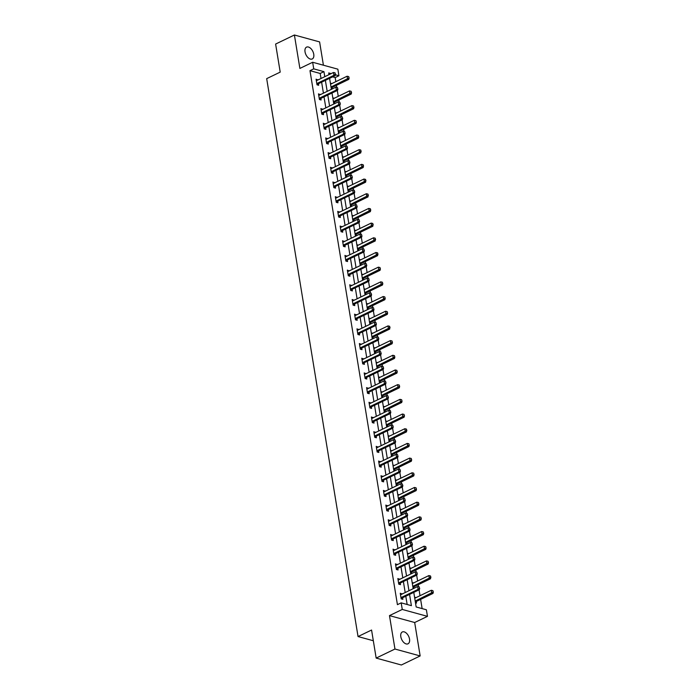 <?xml version="1.0" encoding="UTF-8"?>
<svg xmlns="http://www.w3.org/2000/svg" width="700" height="700" viewBox="0 0 700 700"><rect width="100%" height="100%" fill="white"/><g stroke="black" fill="none" stroke-linecap="round" stroke-linejoin="round"><path stroke-width="1.05" d="M409.526 639.091A6.562 3.824 64.3 0 0 402.316 631.977A6.562 3.824 64.3 0 0 400.811 636.702A6.562 3.824 64.3 0 0 408.021 643.808A6.562 3.824 64.3 0 0 409.526 639.091M313.749 54.241A6.562 3.824 64.3 0 0 306.539 47.136A6.562 3.824 64.3 0 0 305.034 51.852A6.562 3.824 64.3 0 0 312.244 58.966A6.562 3.824 64.3 0 0 313.749 54.241M413.779 592.384L416.168 606.97L426.379 609.77L427.464 616.359L402.264 609.446L401.179 602.858L411.399 605.657L409.553 594.423M414.68 622.519L389.48 615.606L394.957 649.031L376.162 658.087L401.363 665L420.158 655.944L414.68 622.519L427.464 616.359M323.418 65.214L319.602 41.913L294.402 35L299.88 68.425L312.655 62.265L337.855 69.169L338.931 75.766L335.396 74.795M335.842 81.655L335.178 77.578L338.931 75.766M422.135 608.606L420.621 599.384M420.026 595.7L419.064 589.837M418.556 586.749L418.224 584.701M417.62 581.017L416.658 575.146M416.15 572.058L415.817 570.01M415.214 566.326L414.251 560.464M413.744 557.375L413.411 555.327M412.808 551.644L411.845 545.773M411.338 542.684L411.005 540.636M410.401 536.952L409.439 531.09M408.94 528.001L408.599 525.954M407.995 522.27L407.033 516.399M406.534 513.31L406.192 511.262M405.589 507.579L404.635 501.716M404.127 498.627L403.786 496.571M403.183 492.887L402.229 487.025M401.721 483.936L401.389 481.889M400.785 478.205L399.822 472.343M399.315 469.254L398.983 467.198M398.379 463.514L397.416 457.651M396.909 454.562L396.576 452.515M395.973 448.831L395.01 442.969M394.502 439.88L394.17 437.824M393.566 434.14L392.604 428.277M392.096 425.189L391.764 423.141M391.16 419.457L390.197 413.595M389.699 410.506L389.358 408.45M388.754 404.766L387.8 398.904M387.293 395.815L386.951 393.767M386.348 390.084L385.394 384.221M384.886 381.132L384.545 379.076M383.95 375.392L382.988 369.53M382.48 366.441L382.148 364.394M381.544 360.71L380.581 354.848M380.074 351.759L379.741 349.703M379.137 346.019L378.175 340.156M377.668 337.067L377.335 335.02M376.731 331.336L375.769 325.474M375.261 322.385L374.929 320.329M374.325 316.645L373.363 310.783M372.855 307.694L372.523 305.646M371.919 301.963L370.956 296.1M370.457 293.002L370.116 290.955M369.512 287.271L368.559 281.409M368.051 278.32L367.71 276.273M367.106 272.589L366.152 266.717M365.645 263.629L365.312 261.581M364.709 257.898L363.746 252.035M363.239 248.946L362.906 246.899M362.303 243.215L361.34 237.344M360.832 234.255L360.5 232.207M359.896 228.524L358.934 222.661M358.426 219.572L358.094 217.525M357.49 213.841L356.527 207.97M356.02 204.881L355.688 202.834M355.084 199.15L354.121 193.287M353.623 190.199L353.281 188.151M352.678 184.468L351.715 178.596M351.216 175.508L350.875 173.46M350.271 169.776L349.317 163.914M348.81 160.825L348.469 158.778M347.874 155.094L346.911 149.222M346.404 146.134L346.071 144.086M345.467 140.403L344.505 134.54M343.998 131.451L343.665 129.404M343.061 125.72L342.099 119.849M341.591 116.76L341.259 114.712M340.655 111.029L339.692 105.166M339.185 102.078L338.852 100.021M338.249 96.337L337.286 90.475M336.779 87.386L336.446 85.339M394.957 649.031L420.158 655.944M376.162 658.087L371.569 630.035L358.041 636.554L266.683 78.636L280.21 72.118L275.616 44.056L294.402 35M358.041 636.554L373.328 640.745M335.178 77.578L332.631 76.877M330.374 83.09L331.476 83.764M332.316 88.9L332.08 87.474M331.301 88.743L332.159 88.979M332.78 97.781L333.874 98.446M334.723 103.591L334.486 102.156M333.707 103.425L334.565 103.661M335.186 112.464L336.28 113.138M337.129 118.274L336.892 116.847M336.114 118.116L336.971 118.352M337.592 127.155L338.686 127.82M339.526 132.965L339.299 131.53M338.52 132.799L339.369 133.035M339.999 141.838L341.092 142.511M341.933 147.648L341.705 146.221M340.926 147.49L341.775 147.726M342.405 156.529L343.499 157.194M344.339 162.339L344.102 160.904M343.324 162.173L344.181 162.409M344.811 171.211L345.905 171.885M346.745 177.021L346.509 175.595M345.73 176.864L346.588 177.1M347.209 185.903L348.311 186.567M349.151 191.713L348.915 190.286M348.136 191.555L348.994 191.782M349.615 200.585L350.717 201.259M351.558 206.395L351.321 204.969M350.543 206.237L351.4 206.474M352.021 215.276L353.115 215.941M353.964 221.086L353.727 219.66M352.949 220.929L353.806 221.156M354.428 229.959L355.521 230.632M356.361 235.769L356.134 234.343M355.355 235.611L356.213 235.848M356.834 244.65L357.928 245.315M358.767 250.46L358.54 249.034M357.761 250.303L358.61 250.53M359.24 259.341L360.334 260.006M361.174 265.142L360.938 263.716M360.159 264.985L361.016 265.221M361.646 274.024L362.74 274.697M363.58 279.834L363.344 278.408M362.565 279.676L363.422 279.904M364.053 288.715L365.146 289.38M365.986 294.516L365.75 293.09M364.971 294.359L365.829 294.595M366.45 303.398L367.553 304.071M368.392 309.207L368.156 307.781M367.377 309.05L368.235 309.277M368.856 318.089L369.959 318.754M370.799 323.89L370.562 322.464M369.784 323.733L370.641 323.969M371.262 332.771L372.356 333.445M373.205 338.581L372.969 337.155M372.19 338.424L373.047 338.66M373.669 347.463L374.762 348.127M375.602 353.264L375.375 351.838M374.596 353.106L375.454 353.342M376.075 362.145L377.169 362.819M378.009 367.955L377.781 366.529M377.002 367.797L377.851 368.034M378.481 376.836L379.575 377.501M380.415 382.637L380.179 381.211M379.4 382.48L380.257 382.716M380.887 391.519L381.981 392.192M382.821 397.329L382.585 395.902M381.806 397.171L382.664 397.408M383.285 406.21L384.387 406.875M385.227 412.011L384.991 410.585M384.213 411.854L385.07 412.09M385.691 420.892L386.794 421.566M387.634 426.703L387.398 425.276M386.619 426.545L387.476 426.781M388.098 435.584L389.191 436.249M390.04 441.394L389.804 439.959M389.025 441.227L389.882 441.464M390.504 450.266L391.598 450.94M392.446 456.076L392.21 454.65M391.431 455.919L392.289 456.155M392.91 464.957L394.004 465.623M394.844 470.767L394.616 469.332M393.838 470.601L394.686 470.838M395.316 479.64L396.41 480.314M397.25 485.45L397.023 484.024M396.244 485.293L397.092 485.529M397.723 494.331L398.816 494.996M399.656 500.141L399.42 498.706M398.641 499.975L399.499 500.211M400.129 509.014L401.223 509.688M402.062 514.824L401.826 513.398M401.047 514.666L401.905 514.903M402.526 523.705L403.629 524.37M404.469 529.515L404.233 528.08M403.454 529.349L404.311 529.585M404.933 538.387L406.035 539.061M406.875 544.197L406.639 542.771M405.86 544.04L406.717 544.276M407.339 553.079L408.433 553.744M409.281 558.889L409.045 557.454M408.266 558.722L409.124 558.959M409.745 567.761L410.839 568.435M411.679 573.571L411.451 572.145M410.672 573.414L411.53 573.65M412.151 582.452L413.245 583.117M414.085 588.262L413.858 586.836M413.079 588.105L413.928 588.332M414.558 597.135L415.651 597.809M415.476 602.788L416.517 603.067L416.255 601.519M321.02 78.505L320.189 73.465L309.977 70.665L397.425 604.669L401.179 602.858M407.155 604.494L405.799 596.234M405.195 592.55L403.392 581.543M402.789 577.859L400.986 566.86M400.382 563.176L398.58 552.169M397.976 548.485L396.174 537.486M395.579 533.803L393.776 522.795M393.172 519.111L391.37 508.113M390.766 504.429L388.964 493.421M388.36 489.738L386.558 478.739M385.954 475.055L384.151 464.048M383.547 460.364L381.745 449.356M381.141 445.672L379.339 434.674M378.735 430.99L376.941 419.983M376.338 416.299L374.535 405.3M373.931 401.616L372.129 390.609M371.525 386.925L369.723 375.926M369.119 372.243L367.316 361.235M366.713 357.551L364.91 346.553M364.306 342.869L362.504 331.861M361.9 328.178L360.098 317.179M359.502 313.495L357.7 302.488M357.096 298.804L355.294 287.805M354.69 284.121L352.887 273.114M352.284 269.43L350.481 258.431M349.877 254.748L348.075 243.74M347.471 240.056L345.669 229.057M345.065 225.374L343.262 214.366M342.659 210.683L340.865 199.684M340.261 196L338.459 184.992M337.855 181.309L336.053 170.31M335.449 166.626L333.646 155.619M333.043 151.935L331.24 140.936M330.636 137.252L328.834 126.245M328.23 122.561L326.428 111.562M325.824 107.879L324.021 96.871M323.426 93.188L321.624 82.189M317.852 80.027L316.085 79.17L317.012 84.822L318.71 85.286L318.456 83.737M320.259 94.71L318.491 93.861L319.419 99.514L321.116 99.978L320.863 98.429M322.665 109.401L320.898 108.544L321.825 114.196L323.523 114.66L323.269 113.111M325.071 124.084L323.304 123.235L324.223 128.888L325.929 129.351L325.675 127.803M327.469 138.775L325.71 137.926L326.629 143.57L328.335 144.034L328.081 142.485M329.875 153.457L328.108 152.609L329.035 158.261L330.741 158.725L330.488 157.176M332.281 168.149L330.514 167.3L331.441 172.944L333.148 173.407L332.894 171.859M334.688 182.84L332.92 181.982L333.848 187.635L335.545 188.099L335.291 186.55M337.094 197.523L335.326 196.674L336.254 202.317L337.951 202.79L337.697 201.232M339.5 212.214L337.733 211.356L338.66 217.009L340.358 217.472L340.104 215.924M341.906 226.896L340.139 226.047L341.058 231.691L342.764 232.164L342.51 230.606M344.304 241.588L342.545 240.73L343.464 246.382L345.17 246.846L344.916 245.297M346.71 256.27L344.951 255.421L345.87 261.065L347.576 261.537L347.322 259.98M349.116 270.961L347.349 270.104L348.276 275.756L349.983 276.22L349.729 274.671M351.523 285.644L349.755 284.795L350.683 290.439L352.389 290.911L352.135 289.354M353.929 300.335L352.161 299.477L353.089 305.13L354.786 305.594L354.533 304.045M356.335 315.017L354.567 314.169L355.495 319.812L357.192 320.285L356.939 318.727M358.741 329.709L356.974 328.851L357.901 334.504L359.599 334.967L359.345 333.419M361.148 344.391L359.38 343.543L360.299 349.186L362.005 349.659L361.751 348.101M363.545 359.082L361.786 358.225L362.705 363.877L364.411 364.341L364.158 362.793M365.951 373.765L364.184 372.916L365.111 378.56L366.817 379.033L366.564 377.475M368.358 388.456L366.59 387.599L367.517 393.251L369.224 393.715L368.97 392.166M370.764 403.139L368.996 402.29L369.924 407.934L371.621 408.406L371.368 406.849M373.17 417.83L371.402 416.973L372.33 422.625L374.027 423.089L373.774 421.54M375.576 432.512L373.809 431.664L374.736 437.308L376.434 437.78L376.18 436.223M377.983 447.204L376.215 446.346L377.142 451.999L378.84 452.463L378.586 450.914M380.38 461.886L378.621 461.037L379.54 466.69L381.246 467.154L380.993 465.605M382.786 476.577L381.027 475.72L381.946 481.373L383.652 481.836L383.399 480.287M385.192 491.26L383.425 490.411L384.352 496.064L386.059 496.528L385.805 494.979M387.599 505.951L385.831 505.094L386.759 510.746L388.465 511.21L388.211 509.661M390.005 520.634L388.238 519.785L389.165 525.438L390.863 525.901L390.609 524.352M392.411 535.325L390.644 534.476L391.571 540.12L393.269 540.584L393.015 539.035M394.817 550.008L393.05 549.159L393.977 554.811L395.675 555.275L395.421 553.726M397.224 564.699L395.456 563.85L396.375 569.494L398.081 569.966L397.828 568.409M399.621 579.39L397.863 578.532L398.781 584.185L400.488 584.649L400.234 583.1M402.027 594.072L400.26 593.224L401.188 598.867L402.894 599.34L402.64 597.782M389.48 615.606L402.264 609.446M309.977 70.665L313.731 68.854L312.655 62.265M331.135 73.623L328.72 72.957L328.991 74.655M329.595 78.339L331.398 89.337M332.001 93.021L333.804 104.029M334.408 107.712L336.21 118.711M336.814 122.395L338.616 133.403M339.22 137.086L341.023 148.094M341.626 151.778L343.429 162.776M344.033 166.46L345.835 177.468M346.43 181.151L348.233 192.15M348.836 195.834L350.639 206.841M351.243 210.525L353.045 221.524M353.649 225.207L355.451 236.215M356.055 239.899L357.858 250.898M358.461 254.581L360.264 265.589M360.868 269.273L362.67 280.271M363.274 283.955L365.067 294.963M365.671 298.646L367.474 309.645M368.078 313.329L369.88 324.336M370.484 328.02L372.286 339.019M372.89 342.703L374.692 353.71M375.296 357.394L377.099 368.392M377.703 372.076L379.505 383.084M380.109 386.767L381.911 397.766M382.506 401.45L384.309 412.457M384.912 416.141L386.715 427.14M387.319 430.824L389.121 441.831M389.725 445.515L391.527 456.514M392.131 460.198L393.934 471.205M394.537 474.889L396.34 485.887M396.944 489.571L398.746 500.579M399.35 504.262L401.144 515.261M401.748 518.945L403.55 529.952M404.154 533.636L405.956 544.644M406.56 548.327L408.363 559.326M408.966 563.01L410.769 574.017M411.373 577.701L413.175 588.7M324.774 76.685L323.951 71.654L313.731 68.854M408.957 590.739L407.155 579.731M406.551 576.048L404.749 565.049M404.145 561.365L402.342 550.358M401.739 546.674L399.936 535.675M399.332 531.991L397.53 520.984M396.926 517.3L395.124 506.293M394.52 502.609L392.717 491.61M392.114 487.926L390.32 476.919M389.716 473.235L387.914 462.236M387.31 458.552L385.507 447.545M384.904 443.861L383.101 432.863M382.498 429.179L380.695 418.171M380.091 414.488L378.289 403.489M377.685 399.805L375.882 388.797M375.279 385.114L373.476 374.115M372.873 370.431L371.079 359.424M370.475 355.74L368.672 344.741M368.069 341.058L366.266 330.05M365.662 326.366L363.86 315.368M363.256 311.684L361.454 300.676M360.85 296.993L359.047 285.994M358.444 282.31L356.641 271.303M356.037 267.619L354.235 256.62M353.64 252.936L351.838 241.929M351.234 238.245L349.431 227.246M348.828 223.562L347.025 212.555M346.421 208.871L344.619 197.873M344.015 194.189L342.213 183.181M341.609 179.498L339.806 168.499M339.203 164.815L337.4 153.808M336.796 150.124L335.002 139.125M334.399 135.441L332.596 124.434M331.993 120.75L330.19 109.743M329.586 106.059L327.784 95.06M327.18 91.376L325.377 80.369M320.189 73.465L323.951 71.654M316.277 80.369L317.791 79.642M330.496 83.816L331.406 83.379M332.902 98.507L333.812 98.061M318.684 95.051L320.197 94.325M335.309 113.19L336.219 112.753M321.09 109.743L322.595 109.016M337.715 127.881L338.625 127.435M323.496 124.425L325.001 123.699M340.113 142.564L341.031 142.126M325.902 139.116L327.408 138.39M342.519 157.255L343.438 156.809M328.309 153.799L329.814 153.072M344.925 171.938L345.844 171.5M330.715 168.49L332.22 167.764M347.331 186.629L348.241 186.183M333.121 183.173L334.626 182.446M349.738 201.311L350.648 200.874M335.519 197.864L337.033 197.138M352.144 216.002L353.054 215.556M337.925 212.555L339.43 211.82M354.55 230.685L355.46 230.248M340.331 227.237L341.836 226.511M356.947 245.376L357.866 244.93M342.738 241.929L344.243 241.203M359.354 260.059L360.273 259.621M345.144 256.611L346.649 255.885M361.76 274.75L362.679 274.304M347.55 271.303L349.055 270.576M364.166 289.433L365.085 288.995M349.956 285.985L351.461 285.259M366.572 304.124L367.483 303.678M352.354 300.676L353.868 299.95M368.979 318.806L369.889 318.369M354.76 315.359L356.274 314.632M371.385 333.498L372.295 333.051M357.166 330.05L358.671 329.324M373.791 348.18L374.701 347.743M359.572 344.733L361.078 344.006M376.189 362.871L377.108 362.434M361.979 359.424L363.484 358.697M378.595 377.554L379.514 377.116M364.385 374.106L365.89 373.38M381.001 392.245L381.92 391.808M366.791 388.797L368.296 388.071M383.408 406.928L384.326 406.49M369.197 403.48L370.703 402.754M385.814 421.619L386.724 421.181M371.595 418.171L373.109 417.445M388.22 436.31L389.13 435.864M374.001 432.854L375.515 432.127M390.626 450.992L391.536 450.555M376.408 447.545L377.912 446.819M393.024 465.684L393.942 465.238M378.814 462.227L380.319 461.501M395.43 480.366L396.349 479.929M381.22 476.919L382.725 476.192M397.836 495.058L398.755 494.611M383.626 491.601L385.131 490.875M400.243 509.74L401.161 509.302M386.033 506.293L387.537 505.566M402.649 524.431L403.559 523.985M388.43 520.975L389.944 520.249M405.055 539.114L405.965 538.676M390.836 535.666L392.35 534.94M407.461 553.805L408.371 553.359M393.243 550.349L394.748 549.622M409.868 568.488L410.777 568.05M395.649 565.04L397.154 564.314M412.265 583.179L413.184 582.733M398.055 579.722L399.56 578.996M414.671 597.861L415.59 597.424M400.461 594.414L401.966 593.688M335.317 74.279L335.081 72.87L335.317 74.279L333.944 75.32L335.169 75.652L318.631 83.624A1.024 0.744 -74.7 0 0 318.412 83.781L317.24 84.884M316.312 80.561L316.715 80.526A1.024 0.744 -74.7 0 0 316.942 80.465L333.48 72.494L333.944 75.32L317.406 83.291A1.024 0.744 -74.7 0 0 317.188 83.44L316.838 83.772M335.081 72.87L333.48 72.494M335.169 75.652L335.519 74.331M330.566 84.201A1.024 0.744 105.3 0 1 330.558 84.201L347.104 76.23L348.705 76.598L349.142 78.067L348.705 76.598M331.223 88.279L332.036 87.509A1.024 0.744 105.3 0 1 332.255 87.36L348.793 79.389L347.567 79.047L347.104 76.23M332.255 87.36L331.03 87.019A1.024 0.744 105.3 0 1 331.03 87.019L348.941 78.015M349.142 78.067L348.793 79.389M337.724 88.97L337.488 87.553L337.724 88.97L336.35 90.002L337.575 90.335L321.037 98.315A1.024 0.744 -74.7 0 0 320.819 98.464L319.646 99.575M318.719 95.244L319.113 95.218A1.024 0.744 -74.7 0 0 319.349 95.147L335.886 87.176L336.35 90.002L319.812 97.974A1.024 0.744 -74.7 0 0 319.594 98.131L319.244 98.455M337.488 87.553L335.886 87.176M337.575 90.335L337.925 89.022M340.13 103.652L339.894 102.244L340.13 103.652L338.756 104.694L339.981 105.026L323.444 112.997A1.024 0.744 -74.7 0 0 323.225 113.155L322.053 114.258M321.125 109.935L321.519 109.9A1.024 0.744 -74.7 0 0 321.755 109.839L338.293 101.868L338.756 104.694L322.219 112.665A1.024 0.744 -74.7 0 0 322 112.814L321.65 113.146M339.894 102.244L338.293 101.868M339.981 105.026L340.331 103.705M332.973 98.884A1.024 0.744 105.3 0 1 332.964 98.892L349.51 90.913L351.111 91.289L351.549 92.759L351.111 91.289M333.629 102.961L334.442 102.2A1.024 0.744 105.3 0 1 334.661 102.043L351.199 94.071L349.974 93.739L349.51 90.913M334.661 102.043L333.436 101.71A1.024 0.744 105.3 0 1 333.436 101.71L351.339 92.697M351.549 92.759L351.199 94.071M335.379 113.575A1.024 0.744 105.3 0 1 335.37 113.575L351.916 105.604L353.517 105.98L353.955 107.441L353.517 105.98M336.035 117.653L336.849 116.891A1.024 0.744 105.3 0 1 337.067 116.734L353.605 108.763L352.38 108.421L351.916 105.604M335.834 116.401A1.024 0.744 105.3 0 1 335.842 116.393L353.745 107.389M353.955 107.441L353.605 108.763M342.536 118.344L342.3 116.926L342.536 118.344L341.162 119.376L342.387 119.709L325.85 127.689A1.024 0.744 -74.7 0 0 325.631 127.837L324.45 128.949M323.531 124.617L323.925 124.591A1.024 0.744 -74.7 0 0 324.161 124.521L340.699 116.55L341.162 119.376L324.625 127.347A1.024 0.744 -74.7 0 0 324.406 127.505L324.056 127.829M342.3 116.926L340.699 116.55M342.387 119.709L342.738 118.396M344.934 133.026L344.706 131.617L344.934 133.026L343.569 134.067L344.794 134.4L328.256 142.371A1.024 0.744 -74.7 0 0 328.037 142.529L326.856 143.631M325.938 139.309L326.331 139.274A1.024 0.744 -74.7 0 0 326.567 139.213L343.105 131.241L343.569 134.067L327.031 142.039A1.024 0.744 -74.7 0 0 326.812 142.188L326.463 142.52M344.706 131.617L343.105 131.241M344.794 134.4L345.144 133.079M347.34 147.718L347.113 146.3L347.34 147.718L345.966 148.75L347.2 149.091L330.662 157.062A1.024 0.744 -74.7 0 0 330.444 157.211L329.262 158.322M328.335 153.991L328.738 153.965A1.024 0.744 -74.7 0 0 328.974 153.895L345.511 145.924L345.966 148.75L329.438 156.721A1.024 0.744 -74.7 0 0 329.21 156.879L328.86 157.202M347.113 146.3L345.511 145.924M347.2 149.091L347.55 147.77M337.785 128.258A1.024 0.744 105.3 0 1 337.776 128.266L354.322 120.286L355.924 120.663L356.361 122.133L355.924 120.663M338.441 132.335L339.255 131.574A1.024 0.744 105.3 0 1 339.474 131.416L356.011 123.445L354.777 123.112L354.322 120.286M339.474 131.416L338.249 131.084A1.024 0.744 105.3 0 1 338.249 131.084L356.151 122.071M356.361 122.133L356.011 123.445M340.191 142.949A1.024 0.744 105.3 0 1 340.183 142.949L356.72 134.977L358.33 135.354L358.759 136.815L358.33 135.354M340.848 147.026L341.652 146.265A1.024 0.744 105.3 0 1 341.88 146.107L358.409 138.136L357.184 137.795L356.72 134.977M341.88 146.107L340.646 145.775A1.024 0.744 105.3 0 1 340.646 145.775L358.558 136.763M358.759 136.815L358.409 138.136M343.254 161.709L344.059 160.947A1.024 0.744 105.3 0 1 344.277 160.79L360.815 152.819L359.59 152.486L359.126 149.66L342.589 157.631A1.024 0.744 105.3 0 1 342.58 157.64M361.165 151.506L360.736 150.036L360.815 152.819M344.277 160.79L343.053 160.457A1.024 0.744 105.3 0 1 343.053 160.457L360.964 151.445M359.126 149.66L360.736 150.036M349.746 162.4L349.519 160.991L349.746 162.4L348.373 163.441L349.598 163.774L333.069 171.745A1.024 0.744 -74.7 0 0 332.841 171.903L331.669 173.005M330.741 168.683L331.144 168.648A1.024 0.744 -74.7 0 0 331.38 168.586L347.909 160.615L348.373 163.441L331.835 171.412A1.024 0.744 -74.7 0 0 331.616 171.561L331.266 171.894M349.519 160.991L347.909 160.615M349.598 163.774L349.947 162.461M345.66 176.4L346.465 175.639A1.024 0.744 105.3 0 1 346.684 175.481L363.221 167.51L361.996 167.178L361.533 164.351L344.995 172.322A1.024 0.744 105.3 0 1 344.986 172.322M363.571 166.189L363.134 164.727L363.221 167.51M346.684 175.481L345.459 175.149A1.024 0.744 105.3 0 1 345.459 175.149L363.37 166.136M361.533 164.351L363.134 164.727M352.152 177.091L351.925 175.674L352.152 177.091L350.779 178.124L352.004 178.465L335.466 186.436A1.024 0.744 -74.7 0 0 335.248 186.585L334.075 187.696M333.148 183.365L333.55 183.339A1.024 0.744 -74.7 0 0 333.786 183.269L350.315 175.298L350.779 178.124L334.241 186.095A1.024 0.744 -74.7 0 0 334.023 186.252L333.672 186.576M351.925 175.674L350.315 175.298M352.004 178.465L352.354 177.144M348.058 191.082L348.871 190.321A1.024 0.744 105.3 0 1 349.09 190.164L365.627 182.192L364.402 181.86L363.939 179.034L347.401 187.005A1.024 0.744 105.3 0 1 347.392 187.014M365.977 180.88L365.54 179.41L365.627 182.192M349.09 190.164L347.865 189.831A1.024 0.744 105.3 0 1 347.865 189.831L365.776 180.827M363.939 179.034L365.54 179.41M354.559 191.774L354.322 190.365L354.559 191.774L353.185 192.815L354.41 193.148L337.873 201.119A1.024 0.744 -74.7 0 0 337.654 201.276L336.481 202.379M335.554 198.056L335.956 198.021A1.024 0.744 -74.7 0 0 336.184 197.96L352.721 189.989L353.185 192.815L336.648 200.786A1.024 0.744 -74.7 0 0 336.429 200.935L336.079 201.268M354.322 190.365L352.721 189.989M354.41 193.148L354.76 191.835M350.464 205.774L351.277 205.013A1.024 0.744 105.3 0 1 351.496 204.855L368.034 196.884L366.809 196.551L366.345 193.725L349.808 201.696A1.024 0.744 105.3 0 1 349.799 201.696M368.384 195.562L367.946 194.101L368.034 196.884M351.496 204.855L350.271 204.523A1.024 0.744 105.3 0 1 350.271 204.523L368.183 195.51M366.345 193.725L367.946 194.101M356.965 206.465L356.729 205.048L356.965 206.465L355.591 207.498L356.816 207.839L340.279 215.81A1.024 0.744 -74.7 0 0 340.06 215.959L338.887 217.07M337.96 212.748L338.354 212.713A1.024 0.744 -74.7 0 0 338.59 212.643L355.127 204.671L355.591 207.498L339.054 215.469A1.024 0.744 -74.7 0 0 338.835 215.626L338.485 215.95M356.729 205.048L355.127 204.671M356.816 207.839L357.166 206.518M352.87 220.456L353.684 219.695A1.024 0.744 105.3 0 1 353.902 219.546L370.44 211.566L369.215 211.234L368.751 208.407L352.214 216.379A1.024 0.744 105.3 0 1 352.205 216.388M370.79 210.254L370.352 208.784L370.44 211.566M352.669 219.214A1.024 0.744 105.3 0 1 352.678 219.205L370.58 210.201M368.751 208.407L370.352 208.784M359.371 221.148L359.135 219.739L359.371 221.148L357.998 222.189L359.223 222.521L342.685 230.493A1.024 0.744 -74.7 0 0 342.466 230.65L341.285 231.752M340.366 227.43L340.76 227.395A1.024 0.744 -74.7 0 0 340.996 227.334L357.534 219.362L357.998 222.189L341.46 230.16A1.024 0.744 -74.7 0 0 341.241 230.309L340.891 230.641M359.135 219.739L357.534 219.362M359.223 222.521L359.572 221.209M355.276 235.148L356.09 234.386A1.024 0.744 105.3 0 1 356.309 234.229L372.846 226.257L371.613 225.925L371.158 223.099L354.62 231.07A1.024 0.744 105.3 0 1 354.611 231.07M373.196 224.936L372.759 223.475L372.846 226.257M356.309 234.229L355.084 233.896A1.024 0.744 105.3 0 1 355.084 233.896L372.986 224.884M371.158 223.099L372.759 223.475M361.769 235.839L361.541 234.421L361.769 235.839L360.404 236.871L361.629 237.213L345.091 245.184A1.024 0.744 -74.7 0 0 344.873 245.332L343.691 246.444M342.773 242.121L343.166 242.086A1.024 0.744 -74.7 0 0 343.402 242.016L359.94 234.045L360.404 236.871L343.866 244.843A1.024 0.744 -74.7 0 0 343.648 245L343.297 245.332M361.541 234.421L359.94 234.045M361.629 237.213L361.979 235.891M357.683 249.83L358.488 249.069A1.024 0.744 105.3 0 1 358.715 248.92L375.244 240.949L374.019 240.608L373.555 237.781L357.026 245.752A1.024 0.744 105.3 0 1 357.017 245.761M375.602 239.627L375.165 238.157L375.244 240.949M358.715 248.92L357.49 248.579A1.024 0.744 105.3 0 1 357.49 248.579L375.392 239.575M373.555 237.781L375.165 238.157M364.175 250.521L363.947 249.112L364.175 250.521L362.801 251.562L364.035 251.895L347.498 259.866A1.024 0.744 -74.7 0 0 347.279 260.024L346.098 261.126M345.17 256.804L345.572 256.769A1.024 0.744 -74.7 0 0 345.809 256.707L362.346 248.736L362.801 251.562L346.273 259.534A1.024 0.744 -74.7 0 0 346.054 259.683L345.704 260.015M363.947 249.112L362.346 248.736M364.035 251.895L364.385 250.582M360.089 264.521L360.894 263.76A1.024 0.744 105.3 0 1 361.121 263.602L377.65 255.631L376.425 255.299L375.961 252.473L359.433 260.444A1.024 0.744 105.3 0 1 359.424 260.444M378 254.319L377.571 252.849L377.65 255.631M361.121 263.602L359.887 263.27A1.024 0.744 105.3 0 1 359.887 263.27L377.799 254.257M375.961 252.473L377.571 252.849M366.581 265.213L366.354 263.795L366.581 265.213L365.207 266.245L366.433 266.586L349.904 274.558A1.024 0.744 -74.7 0 0 349.676 274.706L348.504 275.817M347.576 271.495L347.979 271.46A1.024 0.744 -74.7 0 0 348.215 271.399L364.744 263.419L365.207 266.245L348.679 274.216A1.024 0.744 -74.7 0 0 348.451 274.374L348.101 274.706M366.354 263.795L364.744 263.419M366.433 266.586L366.791 265.265M361.83 275.126A1.024 0.744 105.3 0 1 361.821 275.135L378.368 267.155L379.969 267.531L380.406 269.001L379.969 267.531M362.495 279.204L363.3 278.442A1.024 0.744 105.3 0 1 363.519 278.294L380.056 270.322L378.831 269.981L378.368 267.155M363.519 278.294L362.294 277.953A1.024 0.744 105.3 0 1 362.294 277.953L380.205 268.949M380.406 269.001L380.056 270.322M368.988 279.895L368.76 278.486L368.988 279.895L367.614 280.936L368.839 281.269L352.31 289.24A1.024 0.744 -74.7 0 0 352.082 289.398L350.91 290.5M349.983 286.178L350.385 286.151A1.024 0.744 -74.7 0 0 350.621 286.081L367.15 278.11L367.614 280.936L351.076 288.908A1.024 0.744 -74.7 0 0 350.858 289.056L350.507 289.389M368.76 278.486L367.15 278.11M368.839 281.269L369.189 279.956M364.236 289.817A1.024 0.744 105.3 0 1 364.227 289.817L380.774 281.846L382.375 282.223L382.812 283.692L382.375 282.223M364.901 293.895L365.706 293.134A1.024 0.744 105.3 0 1 365.925 292.976L382.463 285.005L381.238 284.672L380.774 281.846M365.925 292.976L364.7 292.644A1.024 0.744 105.3 0 1 364.7 292.644L382.611 283.631M382.812 283.692L382.463 285.005M371.394 294.586L371.158 293.169L371.394 294.586L370.02 295.619L371.245 295.96L354.707 303.931A1.024 0.744 -74.7 0 0 354.489 304.08L353.316 305.191M352.389 300.869L352.791 300.834A1.024 0.744 -74.7 0 0 353.019 300.773L369.556 292.801L370.02 295.619L353.483 303.59A1.024 0.744 -74.7 0 0 353.264 303.748L352.914 304.08M371.158 293.169L369.556 292.801M371.245 295.96L371.595 294.639M366.642 304.5A1.024 0.744 105.3 0 1 366.634 304.509L383.18 296.529L384.781 296.905L385.219 298.375L384.781 296.905M367.299 308.578L368.113 307.816A1.024 0.744 105.3 0 1 368.331 307.668L384.869 299.696L383.644 299.355L383.18 296.529M368.331 307.668L367.106 307.326A1.024 0.744 105.3 0 1 367.106 307.326L385.017 298.322M385.219 298.375L384.869 299.696M373.8 309.269L373.564 307.86L373.8 309.269L372.426 310.31L373.651 310.642L357.114 318.614A1.024 0.744 -74.7 0 0 356.895 318.771L355.723 319.874M354.795 315.551L355.189 315.525A1.024 0.744 -74.7 0 0 355.425 315.455L371.963 307.484L372.426 310.31L355.889 318.281A1.024 0.744 -74.7 0 0 355.67 318.43L355.32 318.762M373.564 307.86L371.963 307.484M373.651 310.642L374.001 309.33M369.049 319.191A1.024 0.744 105.3 0 1 369.04 319.191L385.586 311.22L387.188 311.596L387.625 313.066L387.188 311.596M369.705 323.269L370.519 322.507A1.024 0.744 105.3 0 1 370.738 322.35L387.275 314.379L386.05 314.046L385.586 311.22M370.738 322.35L369.512 322.017A1.024 0.744 105.3 0 1 369.512 322.017L387.424 313.005M387.625 313.066L387.275 314.379M376.206 323.96L375.97 322.543L376.206 323.96L374.832 324.993L376.058 325.334L359.52 333.305A1.024 0.744 -74.7 0 0 359.301 333.454L358.129 334.565M357.201 330.243L357.595 330.207A1.024 0.744 -74.7 0 0 357.831 330.146L374.369 322.175L374.832 324.993L358.295 332.964A1.024 0.744 -74.7 0 0 358.076 333.121L357.726 333.454M375.97 322.543L374.369 322.175M376.058 325.334L376.408 324.012M372.111 337.951L372.925 337.19A1.024 0.744 105.3 0 1 373.144 337.041L389.681 329.07L388.456 328.729L387.993 325.902L371.455 333.874A1.024 0.744 105.3 0 1 371.446 333.882M390.031 327.749L389.594 326.279L389.681 329.07M373.144 337.041L371.919 336.7A1.024 0.744 105.3 0 1 371.919 336.7L389.821 327.696M387.993 325.902L389.594 326.279M378.613 338.642L378.376 337.234L378.613 338.642L377.239 339.684L378.464 340.016L361.926 347.988A1.024 0.744 -74.7 0 0 361.707 348.145L360.526 349.248M359.608 344.925L360.001 344.899A1.024 0.744 -74.7 0 0 360.238 344.829L376.775 336.858L377.239 339.684L360.701 347.655A1.024 0.744 -74.7 0 0 360.483 347.812L360.132 348.136M378.376 337.234L376.775 336.858M378.464 340.016L378.814 338.704M373.861 348.565A1.024 0.744 105.3 0 1 373.852 348.565L390.399 340.594L392 340.97L392.438 342.44L392 340.97M374.517 352.642L375.331 351.881A1.024 0.744 105.3 0 1 375.55 351.724L392.088 343.752L390.854 343.42L390.399 340.594M375.55 351.724L374.325 351.391A1.024 0.744 105.3 0 1 374.325 351.391L392.227 342.379M392.438 342.44L392.088 343.752M381.01 353.334L380.783 351.916L381.01 353.334L379.645 354.366L380.87 354.707L364.332 362.679A1.024 0.744 -74.7 0 0 364.114 362.828L362.933 363.939M362.014 359.616L362.408 359.581A1.024 0.744 -74.7 0 0 362.644 359.52L379.181 351.549L379.645 354.366L363.108 362.338A1.024 0.744 -74.7 0 0 362.889 362.495L362.539 362.828M380.783 351.916L379.181 351.549M380.87 354.707L381.22 353.386M376.267 363.256A1.024 0.744 105.3 0 1 376.259 363.256L392.796 355.276L394.406 355.652L394.835 357.123L394.406 355.652M376.924 367.325L377.729 366.564A1.024 0.744 105.3 0 1 377.956 366.415L394.485 358.444L393.26 358.102L392.796 355.276M376.714 366.082A1.024 0.744 105.3 0 1 376.731 366.074L394.634 357.07M394.835 357.123L394.485 358.444M383.416 368.016L383.189 366.608L383.416 368.016L382.043 369.058L383.276 369.39L366.739 377.361A1.024 0.744 -74.7 0 0 366.52 377.519L365.339 378.63M364.411 374.299L364.814 374.273A1.024 0.744 -74.7 0 0 365.05 374.203L381.588 366.231L382.043 369.058L365.514 377.029A1.024 0.744 -74.7 0 0 365.286 377.186L364.936 377.51M383.189 366.608L381.588 366.231M383.276 369.39L383.626 368.078M378.674 377.939A1.024 0.744 105.3 0 1 378.656 377.947L395.203 369.967L396.812 370.344L397.241 371.814L396.812 370.344M379.33 382.016L380.135 381.255A1.024 0.744 105.3 0 1 380.354 381.098L396.891 373.126L395.666 372.794L395.203 369.967M380.354 381.098L379.129 380.765A1.024 0.744 105.3 0 1 379.129 380.765L397.04 371.752M397.241 371.814L396.891 373.126M385.822 382.707L385.595 381.29L385.822 382.707L384.449 383.74L385.674 384.081L369.145 392.053A1.024 0.744 -74.7 0 0 368.918 392.201L367.745 393.312M366.817 388.99L367.22 388.955A1.024 0.744 -74.7 0 0 367.456 388.894L383.985 380.922L384.449 383.74L367.92 391.711A1.024 0.744 -74.7 0 0 367.692 391.869L367.342 392.201M385.595 381.29L383.985 380.922M385.674 384.081L386.024 382.76M381.071 392.63A1.024 0.744 105.3 0 1 381.062 392.63L397.609 384.659L399.21 385.026L399.648 386.496L399.21 385.026M381.736 396.707L382.541 395.938A1.024 0.744 105.3 0 1 382.76 395.789L399.297 387.817L398.072 387.476L397.609 384.659M382.76 395.789L381.535 395.447A1.024 0.744 105.3 0 1 381.535 395.447L399.446 386.444M399.648 386.496L399.297 387.817M388.229 397.39L388.001 395.981L388.229 397.39L386.855 398.431L388.08 398.764L371.543 406.735A1.024 0.744 -74.7 0 0 371.324 406.892L370.151 408.004M369.224 403.672L369.626 403.646A1.024 0.744 -74.7 0 0 369.863 403.576L386.391 395.605L386.855 398.431L370.317 406.402A1.024 0.744 -74.7 0 0 370.099 406.56L369.749 406.884M388.001 395.981L386.391 395.605M388.08 398.764L388.43 397.451M383.477 407.312A1.024 0.744 105.3 0 1 383.469 407.321L400.015 399.341L401.616 399.717L402.054 401.188L401.616 399.717M384.134 411.39L384.947 410.629A1.024 0.744 105.3 0 1 385.166 410.471L401.704 402.5L400.479 402.168L400.015 399.341M385.166 410.471L383.941 410.139A1.024 0.744 105.3 0 1 383.941 410.139L401.852 401.126M402.054 401.188L401.704 402.5M390.635 412.081L390.399 410.672L390.635 412.081L389.261 413.114L390.486 413.455L373.949 421.426A1.024 0.744 -74.7 0 0 373.73 421.584L372.558 422.686M371.63 418.364L372.033 418.329A1.024 0.744 -74.7 0 0 372.26 418.267L388.797 410.296L389.261 413.114L372.724 421.085A1.024 0.744 -74.7 0 0 372.505 421.243L372.155 421.575M390.399 410.672L388.797 410.296M390.486 413.455L390.836 412.134M385.884 422.004A1.024 0.744 105.3 0 1 385.875 422.004L402.421 414.033L404.023 414.4L404.46 415.87L404.023 414.4M386.54 426.081L387.354 425.311A1.024 0.744 105.3 0 1 387.572 425.162L404.11 417.191L402.885 416.85L402.421 414.033M387.572 425.162L386.348 424.821A1.024 0.744 105.3 0 1 386.348 424.821L404.259 415.817M404.46 415.87L404.11 417.191M393.041 426.764L392.805 425.355L393.041 426.764L391.668 427.805L392.892 428.137L376.355 436.109A1.024 0.744 -74.7 0 0 376.136 436.266L374.964 437.377M374.036 433.046L374.43 433.02A1.024 0.744 -74.7 0 0 374.666 432.95L391.204 424.979L391.668 427.805L375.13 435.776A1.024 0.744 -74.7 0 0 374.911 435.934L374.561 436.257M392.805 425.355L391.204 424.979M392.892 428.137L393.243 426.825M388.946 440.764L389.76 440.002A1.024 0.744 105.3 0 1 389.979 439.845L406.516 431.874L405.291 431.541L404.828 428.715L388.29 436.686A1.024 0.744 105.3 0 1 388.281 436.695M406.866 430.561L406.429 429.091L406.516 431.874M389.979 439.845L388.754 439.512A1.024 0.744 105.3 0 1 388.754 439.512L406.656 430.5M404.828 428.715L406.429 429.091M395.447 441.455L395.211 440.046L395.447 441.455L394.074 442.488L395.299 442.829L378.761 450.8A1.024 0.744 -74.7 0 0 378.543 450.957L377.37 452.06M376.442 447.738L376.836 447.703A1.024 0.744 -74.7 0 0 377.072 447.641L393.61 439.67L394.074 442.488L377.536 450.468A1.024 0.744 -74.7 0 0 377.317 450.616L376.967 450.949M395.211 440.046L393.61 439.67M395.299 442.829L395.649 441.507M390.696 451.377A1.024 0.744 105.3 0 1 390.688 451.377L407.234 443.406L408.835 443.774L409.273 445.244L408.835 443.774M391.352 455.455L392.166 454.685A1.024 0.744 105.3 0 1 392.385 454.536L408.922 446.565L407.689 446.224L407.234 443.406M392.385 454.536L391.16 454.195A1.024 0.744 105.3 0 1 391.16 454.195L409.062 445.191M409.273 445.244L408.922 446.565M397.845 456.137L397.618 454.729L397.845 456.137L396.48 457.179L397.705 457.511L381.168 465.483A1.024 0.744 -74.7 0 0 380.949 465.64L379.767 466.751M378.849 462.42L379.243 462.394A1.024 0.744 -74.7 0 0 379.479 462.324L396.016 454.352L396.48 457.179L379.942 465.15A1.024 0.744 -74.7 0 0 379.724 465.308L379.374 465.631M397.618 454.729L396.016 454.352M397.705 457.511L398.055 456.199M393.102 466.06A1.024 0.744 105.3 0 1 393.094 466.069L409.64 458.089L411.241 458.465L411.679 459.935L411.241 458.465M393.759 470.137L394.564 469.376A1.024 0.744 105.3 0 1 394.791 469.219L411.32 461.248L410.095 460.915L409.64 458.089M394.791 469.219L393.566 468.886A1.024 0.744 105.3 0 1 393.566 468.886L411.469 459.874M411.679 459.935L411.32 461.248M400.251 470.829L400.024 469.42L400.251 470.829L398.886 471.87L400.111 472.202L383.574 480.174A1.024 0.744 -74.7 0 0 383.355 480.331L382.174 481.434M381.246 477.111L381.649 477.076A1.024 0.744 -74.7 0 0 381.885 477.015L398.422 469.044L398.886 471.87L382.349 479.841A1.024 0.744 -74.7 0 0 382.13 479.99L381.78 480.323M400.024 469.42L398.422 469.044M400.111 472.202L400.461 470.881M395.509 480.751A1.024 0.744 105.3 0 1 395.5 480.751L412.037 472.78L413.648 473.148L414.076 474.617L413.648 473.148M396.165 484.829L396.97 484.059A1.024 0.744 105.3 0 1 397.197 483.91L413.726 475.939L412.501 475.597L412.037 472.78M395.955 483.577A1.024 0.744 105.3 0 1 395.964 483.569L413.875 474.565M414.076 474.617L413.726 475.939M402.658 485.52L402.43 484.102L402.658 485.52L401.284 486.552L402.509 486.885L385.98 494.865A1.024 0.744 -74.7 0 0 385.752 495.014L384.58 496.125M383.652 491.794L384.055 491.767A1.024 0.744 -74.7 0 0 384.291 491.698L400.829 483.726L401.284 486.552L384.755 494.524A1.024 0.744 -74.7 0 0 384.527 494.681L384.178 495.005M402.43 484.102L400.829 483.726M402.509 486.885L402.868 485.573M397.906 495.434A1.024 0.744 105.3 0 1 397.898 495.442L414.444 487.463L416.054 487.839L416.483 489.309L416.054 487.839M398.571 499.511L399.376 498.75A1.024 0.744 105.3 0 1 399.595 498.593L416.132 490.621L414.908 490.289L414.444 487.463M398.361 498.26A1.024 0.744 105.3 0 1 398.37 498.26L416.281 489.248M416.483 489.309L416.132 490.621M405.064 500.202L404.836 498.794L405.064 500.202L403.69 501.244L404.915 501.576L388.386 509.548A1.024 0.744 -74.7 0 0 388.159 509.705L386.986 510.808M386.059 506.485L386.461 506.45A1.024 0.744 -74.7 0 0 386.697 506.389L403.226 498.418L403.69 501.244L387.152 509.215A1.024 0.744 -74.7 0 0 386.934 509.364L386.584 509.696M404.836 498.794L403.226 498.418M404.915 501.576L405.265 500.255M400.312 510.125A1.024 0.744 105.3 0 1 400.304 510.125L416.85 502.154L418.451 502.53L418.889 503.991L418.451 502.53M400.977 514.202L401.783 513.441A1.024 0.744 105.3 0 1 402.001 513.284L418.539 505.312L417.314 504.971L416.85 502.154M400.767 512.951A1.024 0.744 105.3 0 1 400.776 512.942L418.688 503.939M418.889 503.991L418.539 505.312M407.47 514.894L407.243 513.476L407.47 514.894L406.096 515.926L407.321 516.267L390.784 524.239A1.024 0.744 -74.7 0 0 390.565 524.387L389.392 525.499M388.465 521.168L388.868 521.141A1.024 0.744 -74.7 0 0 389.095 521.071L405.632 513.1L406.096 515.926L389.559 523.898A1.024 0.744 -74.7 0 0 389.34 524.055L388.99 524.379M407.243 513.476L405.632 513.1M407.321 516.267L407.671 514.946M402.719 524.808A1.024 0.744 105.3 0 1 402.71 524.816L419.256 516.836L420.858 517.212L421.295 518.683L420.858 517.212M403.375 528.885L404.189 528.124A1.024 0.744 105.3 0 1 404.408 527.966L420.945 519.995L419.72 519.663L419.256 516.836M403.174 527.642A1.024 0.744 105.3 0 1 403.183 527.634L421.094 518.621M421.295 518.683L420.945 519.995M409.876 529.576L409.64 528.168L409.876 529.576L408.502 530.617L409.727 530.95L393.19 538.921A1.024 0.744 -74.7 0 0 392.971 539.079L391.799 540.181M390.871 535.859L391.265 535.824A1.024 0.744 -74.7 0 0 391.501 535.762L408.039 527.791L408.502 530.617L391.965 538.589A1.024 0.744 -74.7 0 0 391.746 538.738L391.396 539.07M409.64 528.168L408.039 527.791M409.727 530.95L410.078 529.629M405.125 539.499A1.024 0.744 105.3 0 1 405.116 539.499L421.662 531.528L423.264 531.904L423.701 533.365L423.264 531.904M405.781 543.576L406.595 542.815A1.024 0.744 105.3 0 1 406.814 542.657L423.351 534.686L422.126 534.345L421.662 531.528M405.58 542.325A1.024 0.744 105.3 0 1 405.589 542.325L423.5 533.312M423.701 533.365L423.351 534.686M412.283 544.267L412.046 542.85L412.283 544.267L410.909 545.3L412.134 545.641L395.596 553.613A1.024 0.744 -74.7 0 0 395.377 553.761L394.205 554.872M393.277 550.541L393.671 550.515A1.024 0.744 -74.7 0 0 393.908 550.445L410.445 542.474L410.909 545.3L394.371 553.271A1.024 0.744 -74.7 0 0 394.152 553.429L393.803 553.753M412.046 542.85L410.445 542.474M412.134 545.641L412.484 544.32M407.531 554.181A1.024 0.744 105.3 0 1 407.523 554.19L424.069 546.21L425.67 546.586L426.108 548.056L425.67 546.586M408.188 558.259L409.001 557.497A1.024 0.744 105.3 0 1 409.22 557.34L425.757 549.369L424.533 549.036L424.069 546.21M407.986 557.016A1.024 0.744 105.3 0 1 407.995 557.008L425.898 547.995M426.108 548.056L425.757 549.369M414.689 558.95L414.453 557.541L414.689 558.95L413.315 559.991L414.54 560.324L398.002 568.295A1.024 0.744 -74.7 0 0 397.784 568.452L396.602 569.555M395.684 565.233L396.078 565.197A1.024 0.744 -74.7 0 0 396.314 565.136L412.851 557.165L413.315 559.991L396.777 567.962A1.024 0.744 -74.7 0 0 396.559 568.111L396.209 568.444M414.453 557.541L412.851 557.165M414.54 560.324L414.89 559.011M409.938 568.872A1.024 0.744 105.3 0 1 409.929 568.872L426.475 560.901L428.076 561.278L428.514 562.739L428.076 561.278M410.594 572.95L411.408 572.189A1.024 0.744 105.3 0 1 411.626 572.031L428.164 564.06L426.93 563.727L426.475 560.901M410.392 571.699A1.024 0.744 105.3 0 1 410.401 571.699L428.304 562.686M428.514 562.739L428.164 564.06M417.086 573.641L416.859 572.224L417.086 573.641L415.721 574.674L416.946 575.015L400.409 582.986A1.024 0.744 -74.7 0 0 400.19 583.135L399.009 584.246M398.09 579.915L398.484 579.889A1.024 0.744 -74.7 0 0 398.72 579.819L415.257 571.847L415.721 574.674L399.184 582.645A1.024 0.744 -74.7 0 0 398.965 582.803L398.615 583.126M416.859 572.224L415.257 571.847M416.946 575.015L417.296 573.694M413 587.633L413.805 586.871A1.024 0.744 105.3 0 1 414.033 586.722L430.561 578.742L429.336 578.41L428.873 575.584L412.344 583.555A1.024 0.744 105.3 0 1 412.335 583.564M430.911 577.43L430.483 575.96L430.561 578.742M412.799 586.39A1.024 0.744 105.3 0 1 412.808 586.381L430.71 577.378M428.873 575.584L430.483 575.96M419.493 588.324L419.265 586.915L419.493 588.324L418.119 589.365L419.352 589.697L402.815 597.669A1.024 0.744 -74.7 0 0 402.596 597.826L401.415 598.929M400.488 594.606L400.89 594.571A1.024 0.744 -74.7 0 0 401.126 594.51L417.664 586.539L418.119 589.365L401.59 597.336A1.024 0.744 -74.7 0 0 401.363 597.485L401.021 597.817M419.265 586.915L417.664 586.539M419.352 589.697L419.703 588.385M414.75 598.246A1.024 0.744 105.3 0 1 414.741 598.246L431.279 590.275L432.889 590.651L433.317 592.113L432.889 590.651M415.406 602.324L416.211 601.562A1.024 0.744 105.3 0 1 416.439 601.405L432.967 593.434L431.743 593.101L431.279 590.275M416.439 601.405L415.205 601.072A1.024 0.744 105.3 0 1 415.205 601.072L433.116 592.06M433.317 592.113L432.967 593.434M317.188 83.44L318.412 83.781M317.406 83.291L318.631 83.624M332.036 87.509L331.056 87.246M319.594 98.131L320.819 98.464M319.812 97.974L321.037 98.315M322 112.814L323.225 113.155M322.219 112.665L323.444 112.997M334.442 102.2L333.463 101.929M337.067 116.734L335.842 116.393M336.849 116.891L335.869 116.62M324.406 127.505L325.631 127.837M324.625 127.347L325.85 127.689M326.812 142.188L328.037 142.529M327.031 142.039L328.256 142.371M329.21 156.879L330.444 157.211M329.438 156.721L330.662 157.062M339.255 131.574L338.275 131.303M341.652 146.265L340.681 145.994M344.059 160.947L343.079 160.676M331.616 171.561L332.841 171.903M331.835 171.412L333.069 171.745M346.465 175.639L345.485 175.367M334.023 186.252L335.248 186.585M334.241 186.095L335.466 186.436M348.871 190.321L347.891 190.05M336.429 200.935L337.654 201.276M336.648 200.786L337.873 201.119M351.277 205.013L350.297 204.741M338.835 215.626L340.06 215.959M339.054 215.469L340.279 215.81M353.902 219.546L352.678 219.205M353.684 219.695L352.704 219.424M341.241 230.309L342.466 230.65M341.46 230.16L342.685 230.493M356.09 234.386L355.11 234.115M343.648 245L344.873 245.332M343.866 244.843L345.091 245.184M358.488 249.069L357.516 248.806M346.054 259.683L347.279 260.024M346.273 259.534L347.498 259.866M360.894 263.76L359.914 263.489M348.451 274.374L349.676 274.706M348.679 274.216L349.904 274.558M363.3 278.442L362.32 278.18M350.858 289.056L352.082 289.398M351.076 288.908L352.31 289.24M365.706 293.134L364.726 292.863M353.264 303.748L354.489 304.08M353.483 303.59L354.707 303.931M368.113 307.816L367.132 307.554M355.67 318.43L356.895 318.771M355.889 318.281L357.114 318.614M370.519 322.507L369.539 322.236M358.076 333.121L359.301 333.454M358.295 332.964L359.52 333.305M372.925 337.19L371.945 336.928M360.483 347.812L361.707 348.145M360.701 347.655L361.926 347.988M375.331 351.881L374.351 351.61M362.889 362.495L364.114 362.828M363.108 362.338L364.332 362.679M377.956 366.415L376.731 366.074M377.729 366.564L376.757 366.301M365.286 377.186L366.52 377.519M365.514 377.029L366.739 377.361M380.135 381.255L379.155 380.984M367.692 391.869L368.918 392.201M367.92 391.711L369.145 392.053M382.541 395.938L381.561 395.675M370.099 406.56L371.324 406.892M370.317 406.402L371.543 406.735M384.947 410.629L383.967 410.358M372.505 421.243L373.73 421.584M372.724 421.085L373.949 421.426M387.354 425.311L386.374 425.049M374.911 435.934L376.136 436.266M375.13 435.776L376.355 436.109M389.76 440.002L388.78 439.731M377.317 450.616L378.543 450.957M377.536 450.468L378.761 450.8M392.166 454.685L391.186 454.423M379.724 465.308L380.949 465.64M379.942 465.15L381.168 465.483M394.564 469.376L393.592 469.105M382.13 479.99L383.355 480.331M382.349 479.841L383.574 480.174M397.197 483.91L395.964 483.569M396.97 484.059L395.999 483.796M384.527 494.681L385.752 495.014M384.755 494.524L385.98 494.865M399.595 498.593L398.37 498.26M399.376 498.75L398.396 498.479M386.934 509.364L388.159 509.705M387.152 509.215L388.386 509.548M402.001 513.284L400.776 512.942M401.783 513.441L400.803 513.17M389.34 524.055L390.565 524.387M389.559 523.898L390.784 524.239M404.408 527.966L403.183 527.634M404.189 528.124L403.209 527.852M391.746 538.738L392.971 539.079M391.965 538.589L393.19 538.921M406.814 542.657L405.589 542.325M406.595 542.815L405.615 542.544M394.152 553.429L395.377 553.761M394.371 553.271L395.596 553.613M409.22 557.34L407.995 557.008M409.001 557.497L408.021 557.226M396.559 568.111L397.784 568.452M396.777 567.962L398.002 568.295M411.626 572.031L410.401 571.699M411.408 572.189L410.428 571.918M398.965 582.803L400.19 583.135M399.184 582.645L400.409 582.986M414.033 586.722L412.808 586.381M413.805 586.871L412.834 586.6M401.363 597.485L402.596 597.826M401.59 597.336L402.815 597.669M416.211 601.562L415.231 601.291"/></g></svg>
